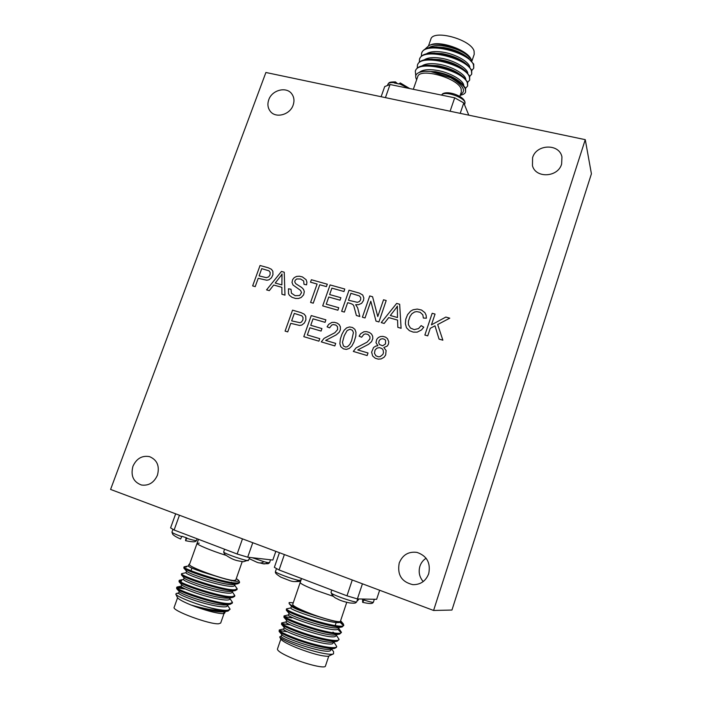 <?xml version="1.0" encoding="UTF-8"?>
<svg xmlns="http://www.w3.org/2000/svg" width="702" height="702" viewBox="0 0 702 702"><rect width="100%" height="100%" fill="white"/><g stroke="black" fill="none" stroke-linecap="round" stroke-linejoin="round"><path stroke-width="1.05" d="M331.037 592.286L331.651 593.436C332.766 596.086 334.582 597.858 337.1 598.753C339.838 600.403 344.112 601.807 349.929 602.983C356.379 603.43 355.317 603.018 356.739 601.842L357.704 598.938M332.221 595.226L331.019 592.348M356.739 601.842L356.739 601.825C357.002 603.299 335.617 596.156 331.651 593.436M177.571 597.788L174.166 607.309C171.349 610.459 209.722 624.675 218.682 623.771L220.682 623.06L224.026 613.513M199.254 543.164L197.069 543.304C196.034 544.366 211.363 550.798 225.719 555.256C211.363 550.798 196.034 544.366 197.069 543.304L189.522 564.373C187.101 566.496 225.316 580.396 233.88 580.475L235.74 580.124L242.225 561.618M227.501 605.185L230.107 609.196L227.72 610.275C223.806 610.582 217.357 609.599 208.38 607.353C192.383 603.027 176.263 596.156 175.79 594.129L176.413 593.401L178.773 593.427M225.096 612.065L224.579 613.285L222.762 613.662L224.482 613.329M175.79 594.129L177.36 597.446C178.361 599.139 182.836 601.623 190.795 604.905C203.431 608.669 215.058 610.766 225.675 611.205C221.621 610.837 215.856 609.555 208.38 607.353M225.675 611.205L228.106 611.03L230.107 609.196M184.459 588.952L177.001 587.785M229.87 598.455L232.485 602.413L230.124 603.422C219.577 604.948 173.956 589.399 176.755 587.223L182.538 587.592M176.755 587.223L176.632 588.566C178.247 591.988 220.156 605.738 229.826 604.282L232.186 603.255L232.485 602.413M232.222 591.733L234.854 595.638L232.52 596.586C222.043 597.92 176.448 582.432 179.185 580.44L181.8 580.317M181.502 581.151L179.501 581.028M179.185 580.44L179.036 581.712C180.414 584.889 222.56 598.736 232.222 597.437L234.556 596.481L234.854 595.638M234.573 585.02L237.223 588.873L234.907 589.759C224.508 590.908 178.949 575.473 181.607 573.674L185.995 572.674M181.607 573.674L181.441 574.885C182.59 577.799 224.965 591.733 234.608 590.61L236.925 589.715L237.223 588.873M236.276 578.597L238.68 580.361L239.584 582.125L237.294 582.941C226.974 583.906 181.441 568.532 184.029 566.918L186.592 566.935M184.029 566.918L183.836 568.067C184.749 570.726 227.36 584.748 236.995 583.792L239.285 582.967L239.584 582.125M225.263 611.591L224.894 612.627L222.762 613.662C215.479 613.232 204.826 610.31 190.795 604.905C205.695 609.933 216.716 612.249 223.877 611.863L224.263 612.846M179.238 591.558L178.685 593.093C178.747 594.173 183.406 596.375 192.646 599.701C207.52 604.975 226.913 608.845 227.281 605.835L227.659 604.747M176.632 588.566L179.44 591.786C180.677 593.076 185.284 595.129 193.261 597.964C208.283 603.009 219.322 605.352 226.377 605.001L230.607 604.168M181.678 584.748L181.116 586.302C181.204 587.32 185.872 589.478 195.112 592.769C209.986 597.999 229.326 601.956 229.659 599.052L230.054 597.928M179.036 581.712L181.844 584.942C183.029 586.161 187.653 588.197 195.726 591.04C210.881 596.095 221.92 598.473 228.861 598.165L233.099 597.323M184.108 577.957L183.538 579.527C183.652 580.484 188.329 582.59 197.569 585.854C212.452 591.031 231.739 595.077 232.029 592.286L232.441 591.119M181.441 574.885L184.249 578.123C185.372 579.273 190.023 581.274 198.183 584.125C210.732 588.46 227.255 592.339 231.335 591.338L235.582 590.496M186.53 571.182L185.96 572.771C186.091 573.648 190.786 575.71 200.026 578.948C214.9 584.09 234.143 588.215 234.398 585.529L234.819 584.318M183.836 568.067L186.644 571.314C187.724 572.393 192.383 574.359 200.64 577.228C213.276 581.554 229.879 585.494 233.81 584.52L238.057 583.678M188.952 564.408L188.382 566.014C188.531 566.839 193.234 568.848 202.474 572.06L215.049 575.886L202.685 571.481C194.577 568.26 190.04 565.952 189.075 564.557L189.821 563.548M231.871 582.528L231.327 582.169M238.68 580.361C238.891 582.476 231.019 580.984 215.049 575.886M409.749 88.575L400.263 82.924L398.999 83.977L394.401 83.003L395.472 81.906L397.358 83.538M324.991 322.315L313.031 318.84L310.749 325.298L321.955 328.58L321.077 331.063L309.88 327.773L307.344 334.968L319.779 338.662L318.901 341.172L303.79 336.67L311.24 315.575L325.868 319.822L325.061 322.376M343.901 291.488L331.888 288.145L329.633 294.559L340.882 297.718L340.014 300.193L328.764 297.025L326.255 304.168L338.741 307.722L337.873 310.223L322.701 305.888L330.08 284.933L344.77 289.013L343.962 291.558M280.861 275.807L275.237 283.02L281.871 284.898L282.02 273.964L280.94 275.868M284.889 295.103L281.932 294.252L281.879 287.337L273.692 285.021L269.305 290.654L266.567 289.873L281.458 271.437L284.249 272.209L284.968 295.165M421.542 310.038L424.903 312.671L426.105 315.18L426.404 318.182L423.376 318.059L422.815 314.821L420.156 312.293L416.777 311.609L414.619 311.978L411.916 313.697L410.003 316.435L408.45 321.139L408.415 324.631L410.416 328.01L414.189 329.624L418.55 328.58L421.174 325.631L423.78 327.176L421.472 329.949L417.225 332.134L413.241 332.116L409.389 330.651L406.511 327.79L405.37 323.806L405.765 319.226L407.599 314.619L410.573 311.188L413.03 309.793L417.207 309.073L421.542 310.038M268.761 99.772C271.981 89.891 286.653 86.197 291.892 94.033C294.129 97.262 294.55 100.965 293.138 105.124C289.979 114.882 275.658 118.673 270.261 111.267C267.778 107.959 267.269 104.124 268.761 99.772M132.941 466.268C136.53 458.511 142.058 455.3 149.526 456.633C157.16 459.863 159.802 466.04 157.441 475.166C154.028 482.686 148.701 485.968 141.444 485.012C133.336 481.967 130.502 475.719 132.941 466.268M426.114 558.239C423.139 560.135 421.077 562.802 419.919 566.224C418.287 571.937 419.384 577.053 423.201 581.572M399.227 562.995C402.597 554.87 408.503 551.333 416.935 552.386C426.904 555.808 430.835 562.916 428.711 573.709C425.789 581.116 420.507 584.766 412.855 584.661C401.614 581.984 397.078 574.771 399.227 562.995M532.581 157.696C536.302 144.033 559.406 143.313 561.951 156.932L561.626 164.066C558.002 177.448 535.67 178.58 532.458 165.698L532.581 157.696M585.266 139.663L433.582 610.459L110.583 489.434L265.9 72.49L585.266 139.663L591.417 173.806L451.956 610.038L433.582 610.459M261.741 268.612L259.099 275.895L266.312 277.659L268.638 276.913L270.024 274.859L270.2 272.49L269.015 270.832L261.82 268.673M268.252 267.778L271.411 269.261L272.85 271.244L272.946 274.763L271.437 277.825L268.945 279.808L266.83 280.238L258.222 278.308L255.212 286.627L252.65 285.898L260.056 265.496L268.252 267.778M437.662 324.456L442.865 340.189L439.048 339.101L434.994 325.825L430.273 328.299L427.729 335.872L424.859 335.047L432.178 313.285L435.047 314.075L431.423 324.868L445.849 317.076L449.771 318.164L437.706 324.517M362.258 599.025L364.206 599.683L362.653 602.342L362.574 599.131M357.213 600.412L357.704 600.622L358.897 598.955M378.852 321.92L376 321.104L370.814 301.228L365.031 317.971L362.399 317.216L369.752 295.946L372.569 296.735L377.773 316.549L383.538 299.78L386.197 300.517L378.913 321.972M379.501 347.613L376.939 348.139L375.061 350.026L374.456 353.246L375.886 355.782L378.396 356.8L380.151 356.642L382.88 354.413L383.503 352.579L383.099 349.965L382.02 348.613L379.563 347.665M382.783 338.689L380.712 339.092L379.22 340.496L378.703 342.602L379.413 344.507L382.669 345.796L385.486 343.954L385.635 340.54L384.784 339.47L382.836 338.741M385.512 337.127L387.46 338.601L388.768 341.777L388.452 344.085L387.32 346.007L383.845 347.534L386.1 350.509L385.679 354.958L384.117 357.204L381.089 358.933L378.238 359.126L375.254 358.239L372.648 355.984L371.612 352.158L373.569 347.481L375.956 346.025L377.913 345.788L375.982 342.673L376.746 339.347L378.255 337.609L380.414 336.53L382.888 336.372L385.512 337.127M350.921 293.278L348.49 300.254L357.397 302.325L359.45 301.509L360.661 299.754L360.731 297.639L359.336 295.884L350.982 293.339M359.406 293.12L362.688 294.989L363.847 297.964L363.478 300.544L361.635 303.317L358.485 304.712L355.651 304.686L357.66 307.809L359.819 316.488L356.379 315.505L353.782 305.756L352.825 304.493L350.798 303.562L347.648 302.676L344.366 312.083L341.655 311.302L349.026 290.198L359.406 293.12M369.41 332.476L371.498 334.02L372.657 336.179L372.815 338.575L371.551 341.663L368.489 344.349L357.739 349.938L368.015 352.983L367.137 355.545L353.308 351.421L356.125 347.859L367.085 342.164L369.875 338.987L369.972 336.732L368.023 334.415L365.444 333.906L363.847 334.398L361.635 337.223L359.099 336.188L360.67 333.704L363.926 331.739L366.567 331.642L369.41 332.476M302.387 276.904L306.125 279.721L306.914 282.143L306.59 284.837L304.001 284.328L303.676 280.967L300.579 279.01L296.779 278.948L295.2 280.247L294.743 281.906L295.744 283.687L301.763 287.53L303.554 289.408L304.317 291.637L303.624 294.858L301.193 297.49L298.525 298.482L295.454 298.447L291.997 297.297L289.487 295.393L288.513 293.743L288.478 288.785L291.014 289.259L291.418 293.173L295.156 295.7L299.701 295.489L301.544 292.611L300.553 290.4L293.006 285.003L292.014 282.415L292.655 279.563L294.226 277.641L296.525 276.439L299.359 276.211L302.387 276.904M249.175 558.634L256.555 562.091C259.424 563.381 261.872 563.232 263.908 561.661L267.392 562.548C265.988 563.811 264.496 564.197 262.917 563.697L259.722 562.864M327.281 284.161L326.412 286.618L319.752 284.766L313.241 303.185L310.582 302.43L317.093 284.029L310.503 282.186L311.372 279.738L327.351 284.222M471.849 61.206L474.219 54.3L474.087 51.106C471.086 39.356 432.827 29.028 430.8 39.321L428.58 45.683M459.784 96.411L461.346 91.857L461.135 88.891C457.836 77.913 419.427 67.295 417.69 76.79L413.311 89.303M424.833 49.289L428.992 45.507C439.505 40.716 466.69 50.14 470.858 58.749L471.507 60.109C467.497 53.545 458.441 48.85 444.322 46.025C437.223 45.068 431.967 45.674 428.571 47.833M470.805 58.661L470.805 58.661C466.172 49.526 439.926 40.47 430.73 44.831L429.185 45.428M421.367 56.239L421.569 53.431C424.078 40.821 469.638 52.229 473.481 64.856L473.745 68.173L471.841 70.463M436.214 47.113L443.804 47.534C453.281 49.149 461.003 52.255 466.979 56.853L473.736 64.11L473.753 68.173M468.971 58.45C459.292 51.369 447.832 47.587 434.599 47.113C427.457 47.341 423.201 49.21 421.823 52.694L421.569 53.431M419.313 62.171L419.489 59.345C421.955 46.885 467.541 58.336 471.437 70.823L471.726 74.105L469.778 76.386M471.726 74.105L471.691 70.077L467.163 64.681C457.318 57.432 445.638 53.58 432.116 53.141C425.193 53.405 421.077 55.23 419.752 58.608L419.489 59.345M417.251 68.112L417.418 65.277C419.822 52.957 465.435 64.461 469.392 76.808L469.691 80.037L467.707 82.309M469.691 80.037L469.647 76.053L465.347 70.92C455.344 63.513 443.445 59.6 429.642 59.179C422.937 59.477 418.945 61.267 417.672 64.531L417.418 65.277M415.76 75.798L415.338 71.209C417.681 59.038 463.329 70.604 467.339 82.792L467.655 85.986L465.637 88.25M467.655 85.986L467.593 82.046L463.513 77.15C453.36 69.603 441.242 65.628 427.185 65.233C420.682 65.558 416.821 67.304 415.593 70.472L415.338 71.209M416.655 79.756C414.031 74.851 416.839 72.034 425.079 71.288L430.589 71.481L450.842 77.799C458.608 81.406 463.425 85.074 465.286 88.794L465.619 91.944C465.014 93.638 463.197 94.752 460.17 95.279M465.619 91.944L465.54 88.048L461.67 83.398C453.694 77.15 443.331 73.183 430.589 71.481M471.779 61.118L471.507 60.109M467.163 64.681L465.136 63.031C459.161 58.38 451.351 55.221 441.707 53.554L433.757 53.133M469.831 67.234C469.261 61.881 455.379 53.835 442.234 52.053C435.047 51.071 429.764 51.667 426.395 53.843M465.347 70.911L463.285 69.217C457.309 64.523 449.412 61.311 439.61 59.591L431.309 59.17M467.804 73.28C467.356 67.997 453.378 59.907 440.136 58.082C432.862 57.081 427.562 57.669 424.219 59.863M463.513 77.15L461.425 75.412C455.449 70.674 447.472 67.418 437.504 65.646L427.693 65.216M465.777 79.335C465.444 74.131 451.368 65.988 438.03 64.128C430.677 63.101 425.351 63.689 422.034 65.891M461.67 83.398L459.547 81.608C453.58 76.834 445.533 73.526 435.398 71.701L425.079 71.288M463.741 85.407C463.539 80.274 449.359 72.087 435.924 70.182C428.044 69.077 422.543 69.779 419.41 72.297M450.842 77.799C463.425 85.416 466.619 91.023 460.398 94.621M294.305 313.399L291.646 320.875L300.017 322.709L301.474 322.051L302.887 319.954L303.045 317.506L301.807 315.786L294.384 313.452M301 312.618L304.264 314.189L305.765 316.251L305.888 319.884L304.37 323.025L301.807 325.044L299.64 325.447L290.768 323.35L287.732 331.897L285.091 331.107L292.55 310.161L301 312.618M224.543 549.21L223.666 552.07L224.675 554.334C233.827 560.828 237.469 560.67 243.383 561.74L248.675 560.029M248.438 560.196L248.017 560.749M181.765 536.635C175.456 534.345 172.174 532.853 171.929 532.151L172.745 534.31C173.877 535.617 176.5 537.197 180.616 539.031L181.897 536.275L186.872 537.943L185.556 540.689L186.1 537.697M350.079 329.247L347.13 330.554L344.27 335.67L342.462 342.286L343.436 346.007L345.77 347.069L347.551 346.63L349.807 344.445L351.632 340.628L353.431 332.555L352.43 330.3L350.14 329.299M352.527 327.509L354.879 329.326L355.949 332.169L355.835 336.012L354.036 341.918L351.842 346.016L349.289 348.455L346.34 349.403L343.436 348.85L340.812 346.727L339.865 343.655L340.356 339.013L341.874 334.38L344.085 330.291L346.612 327.878L349.561 326.939L352.527 327.509M280.818 639.18L277.439 649.069C277.404 651.017 282.66 654.22 293.208 658.678C307.774 664.724 325.158 668.69 325.421 666.128L328.747 656.177M316.33 590.487L333.345 596.349L316.33 590.487C305.782 586.372 300.403 583.704 300.184 582.493C300.403 583.704 305.782 586.372 316.33 590.487M301.544 578.527L292.699 604.404C292.839 605.861 298.174 608.695 308.722 612.925C323.28 618.69 340.391 623.139 340.426 621.252L346.744 602.351M331.625 649.289L333.555 651.544L333.555 653.825C330.458 655.747 311.565 651.272 296.744 645.594C286.486 641.61 280.809 638.723 279.712 636.933L281.335 635.959M279.712 636.933L280.607 638.838C281.879 640.9 287.25 643.892 296.718 647.806C311.644 653.571 322.183 656.388 328.325 656.265L329.247 655.958M287.179 631.747L279.44 630.572M279.229 630.001L279.15 631.475C280.993 633.388 287.293 636.302 298.043 640.233C315.005 646.086 327.22 648.797 334.687 648.376L336.425 647.367L336.723 646.481C336.328 649.806 315.76 645.612 298.35 639.329C285.793 634.687 279.422 631.581 279.229 630.001L283.74 628.922M333.985 642.251L336.723 646.481M289.549 624.824L281.906 623.534M281.642 622.946L281.537 624.341C283.31 626.158 289.636 629.036 300.509 632.985C317.62 638.846 329.843 641.593 337.188 641.216L339.084 639.39C338.741 642.602 318.217 638.311 300.816 632.072C288.259 627.483 281.871 624.438 281.651 622.946L286.144 621.893M336.328 635.222L339.084 639.39M291.9 617.909L284.389 616.523M284.056 615.908L283.915 617.225C285.617 618.945 291.971 621.788 302.966 625.745C320.235 631.624 332.467 634.397 339.671 634.064L341.444 632.318C341.137 635.398 320.674 631.019 303.273 624.841C290.716 620.287 284.31 617.304 284.056 615.908L288.54 614.882M338.68 628.211L341.444 632.318M341.172 632.704L337.864 629.352M286.46 608.88L286.293 610.126C287.925 611.749 294.296 614.548 305.414 618.515C320.112 623.674 337.811 627.965 342.155 626.939L343.804 625.263C343.541 628.22 323.122 623.745 305.721 617.611C293.164 613.1 286.741 610.187 286.46 608.88L290.935 607.871M340.821 621.761L343.269 623.832L343.804 625.263M343.515 625.64L340.084 622.323M281.809 634.573L281.274 636.144C278.659 638.399 322.569 653.659 330.124 650.903L331.748 648.938M279.15 631.475L282.055 634.854C283.643 638.179 322.543 651.272 330.335 649.201L334.687 648.376M284.231 627.483L283.687 629.08C281.142 631.151 325.026 646.34 332.511 643.76L334.134 641.795M281.537 624.341L284.442 627.728C285.819 630.835 325.28 644.076 332.827 642.04L337.188 641.216M286.653 620.41L286.1 622.033C283.617 623.911 327.474 639.031 334.889 636.644L336.126 635.845L336.521 634.669M283.915 617.225L286.828 620.621C287.995 623.49 328.018 636.898 335.302 634.898L335.486 634.862M334.17 633.011L332.967 632.116M289.066 613.355L288.504 614.996C286.091 616.689 329.922 631.739 337.267 629.536L338.487 628.781L338.89 627.562M286.293 610.135L289.206 613.53C290.154 616.163 330.747 629.729 337.776 627.772L337.864 627.755M291.47 606.317L290.9 607.967C288.557 609.485 332.362 624.455 339.636 622.437L340.839 621.726M340.619 620.682L340.944 621.437L339.838 621.84C336.758 621.875 330.633 620.436 321.481 617.532C307.888 613.364 291.067 606.212 289.127 603.571L289.154 602.544L293.252 602.781M336.179 625.78L335.302 625.149M289.119 603.58L291.593 606.458C294.84 608.924 304.808 612.609 321.481 617.532M328.325 656.265L333.555 653.825M337.223 323.139L339.268 324.666L340.382 326.799L340.391 329.764L339.259 332.213L336.232 334.872L325.649 340.409L335.705 343.392L334.819 345.919L321.288 341.892L324.087 338.355L334.872 332.722L337.627 329.571L337.478 326.649L335.854 325.07L333.327 324.57L331.765 325.052L329.563 327.852L327.088 326.834L328.641 324.377L331.853 322.429L334.442 322.323L337.223 323.139M298.841 580.387C292.734 579.361 274.342 572.455 275.43 571.603C275.359 572.709 274.772 573.227 280.756 577.114L290.031 580.747C293.699 581.984 296.639 581.87 298.841 580.387L300.754 580.159L299.535 581.449L295.419 581.598M279.431 552.693L274.359 567.348L279.063 569.971L284.38 554.554M379.642 590.242L376.641 599.315L357.388 598.929L362.434 583.801M352.264 579.992L346.972 595.822L357.388 598.929M279.063 569.971L346.972 595.822M396.147 307.994L390.321 315.505L397.499 317.532L397.332 306.081L396.2 308.055M401.035 328.255L397.832 327.343L397.578 320.094L388.724 317.585L384.178 323.447L381.221 322.595L396.656 303.422L399.675 304.256L401.088 328.308M385.424 97.631L390.058 84.521L384.714 86.565L381.116 96.727M460.205 113.355L463.776 102.913L454.703 97.815L450.096 111.232M454.703 97.815L390.058 84.521M468.787 115.163L463.776 102.913M275.842 551.351L272.824 560.056L247.701 557.204L252.773 542.707M242.48 538.846L237.144 554.01L247.701 557.204M175.675 513.82L170.586 527.869L174.105 530.019L179.449 515.233M174.105 530.019L237.144 554.01M464.505 104.686L464.996 103.089C465.645 96.902 448.675 90.181 442.655 93.805L441.488 95.103M394.515 82.687C390.742 82.301 388.522 82.845 387.873 84.337L387.46 85.521M408.582 88.329L399.113 83.652M364.092 600.043C369.761 601.86 372.859 602.588 373.385 602.211L374.359 599.262M252.281 557.721L263.908 561.661M267.392 562.548L269.542 562.688L270.542 559.801M223.666 552.07C224.429 553.615 245.244 560.854 248.096 560.573M186.741 538.302C192.673 540.128 195.928 540.856 196.516 540.479L197.122 538.776M300.632 580.528L301.439 578.492M464.961 103.247C466.312 98.508 446.893 90.935 442.137 94.375M331.019 592.312L331.792 590.04M190.979 570.691L191.909 568.102M223.877 611.863L228.106 611.03M184.328 566.76L188.408 565.944M179.589 580.212L183.582 579.413M177.229 586.96L181.169 586.17M176.413 593.401L178.747 592.936M395.472 81.906C387.679 81.871 389.215 83.09 387.873 84.337M362.653 602.342C371.7 604.343 372.569 603.439 373.385 602.211M262.917 563.697L268.217 563.688L269.542 562.688M432.335 59.117L430.159 59.17M434.757 53.098L432.634 53.133M437.179 47.078L435.117 47.104M248.666 560.082L249.596 557.414M171.929 532.151L172.955 529.317M185.556 540.689C194.744 542.602 195.674 541.716 196.516 540.479M335.144 625.622L336.197 622.472M337.776 627.772L342.155 626.939M335.302 634.898L339.671 634.064M343.269 623.832L340.882 621.042M275.43 571.603L276.491 568.532M299.535 581.449L300.772 580.422M198.499 539.303L197.069 543.304"/></g></svg>
